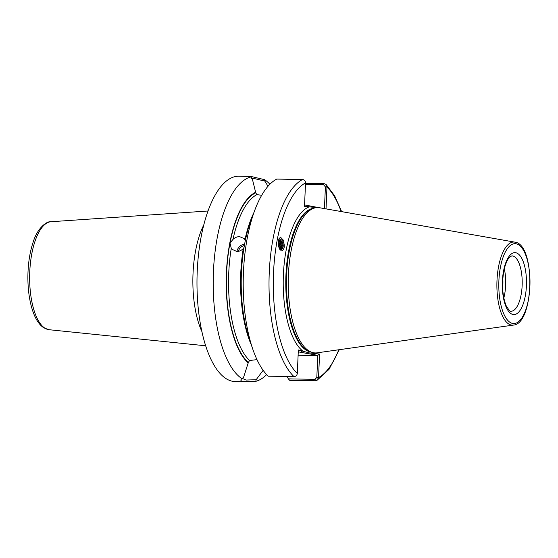 <?xml version="1.0" encoding="UTF-8"?>
<svg xmlns="http://www.w3.org/2000/svg" width="558" height="558" viewBox="0 0 558 558"><rect width="100%" height="100%" fill="white"/><g stroke="black" fill="none" stroke-linecap="round" stroke-linejoin="round"><path stroke-width="0.84" d="M244.048 247.403L243.274 248.519C241.426 250.472 239.27 251.463 236.794 251.491L231.933 249.266L231.27 248.31L230.001 243.107L232.965 239.403C234.911 237.562 237.129 236.641 239.619 236.634L244.355 238.705L245.339 240.491M244.641 244.062A8.147 6.863 -40.4 0 0 236.913 251.491M281.832 250.919A6.682 5.364 68.1 0 0 283.617 248.973A6.682 5.364 68.1 0 0 284.175 247.334A6.682 5.364 68.1 0 0 279.077 238.657M278.923 239.019L278.526 246.099L282.202 250.828L283.729 248.931L284.175 247.334L283.834 240.651L280.444 237.122L278.923 239.019M268.007 186.267L264.841 181.113L253.458 178.344C251.17 177.953 250.772 178.065 252.265 178.693L255.752 192.775L256.82 194.658L261.702 195.251M316.393 207.639L304.508 206.272L305.533 182.878C305.393 180.883 304.403 179.767 302.555 179.509L276.74 179.076A102.693 40.043 -89 0 0 255.097 209.403A102.693 40.043 -89 0 0 252.725 348.98A102.693 40.043 -89 0 0 268.217 376.197L294.024 376.636C295.886 376.455 296.982 375.395 297.316 373.441L298.342 349.971L309.209 352.9L319.574 354.065L318.548 377.536L316.853 380.479L315.549 380.786L289.735 380.347L288.312 378.875L287.21 376.517M317.111 352.83A72.693 28.346 -89 0 1 313.429 352.733A72.693 28.346 -89 0 1 312.152 352.412A72.693 28.346 -89 0 1 288.256 279.774A72.693 28.346 -89 0 1 314.607 207.988A72.693 28.346 -89 0 1 319.581 207.743L514.818 242.13A41.564 16.21 -89 0 1 514.922 242.151L514.818 242.13A41.564 16.21 -89 0 0 496.983 280.618A41.564 16.21 -89 0 0 511.302 325.035A41.564 16.21 -89 0 0 513.409 325.091L317.111 352.83M266.654 374.627A102.693 40.043 -89 0 1 255.766 381.351L243.093 381.477C240.568 380.905 240.191 379.977 241.956 378.687A102.693 40.043 -89 0 1 213.435 271.502A102.693 40.043 -89 0 1 250.758 177.005L250.103 176.419L238.796 176.23A102.693 40.043 -89 0 0 197.1 274.724A102.693 40.043 -89 0 0 232.581 381.295A102.693 40.043 -89 0 0 235.309 381.581L246.615 381.77M252.265 178.693L250.758 177.005C249.077 176.363 249.503 176.258 252.028 176.691L264.569 179.669A102.693 40.043 -89 0 1 269.891 184.245M280.709 250.026L282.488 248.275L282.913 246.685L281.072 241.656L278.568 240.163M280.249 250.165A5.378 4.318 68.1 0 0 280.744 250.012A5.378 4.318 68.1 0 0 282.662 248.205A5.378 4.318 68.1 0 0 282.048 242.123L278.798 239.354M280.193 250.096L281.651 247.194L279.809 242.165L278.393 241.098M278.449 240.742L280.235 241.991L282.076 247.02L281.651 248.61L280.276 250.158M279.809 249.579L280.388 247.703L278.268 242.402M278.296 241.907L278.972 242.5L280.814 247.529L279.97 249.817M278.63 239.912L282.048 242.123M279.119 248.219L278.309 244.564M278.254 243.644L279.405 248.868M244.369 245.569A6.522 5.489 -40.4 0 0 238.447 251.33M241.544 379.001L243.595 377.278L248.338 362.477L249.572 360.503L256.994 359.638M305.505 183.373L324.233 183.694L326.053 184.44L326.974 187.014L326.018 208.873M248.317 363.049A88.576 34.54 -89 0 1 226.415 272.681A88.576 34.54 -89 0 1 255.773 192.203M252.725 348.98L249.419 339.327A88.576 34.54 -89 0 1 251.463 218.938L255.097 209.403M264.569 179.669L264.841 181.113M263.139 370.303L256.171 379.698L255.766 381.351M201.926 331.626A68.46 26.7 -89 0 1 203.74 225.02M504.32 268.865A27.712 10.804 -89 0 1 503.825 298.014M288.312 378.875L315.026 379.328L316.818 377.431L317.788 355.355L298.258 351.854M298.111 355.251L317.565 355.579M243.037 377.759L242.632 378.554L246.218 380.068L256.171 379.698M324.449 208.601L325.398 186.888L323.521 184.642L305.463 184.335M304.57 204.912L318.737 207.625M341.133 211.538A99.429 38.774 -89 0 0 326.974 187.014L325.398 186.888M300.839 352.356L302.415 350.752A73.998 28.856 -89 0 1 283.394 274.648A73.998 28.856 -89 0 1 308.686 207.081L307.256 205.428M316.818 377.431L318.548 377.536A99.429 38.774 -89 0 0 338.79 349.768M317.788 355.355L319.574 354.065M316.337 352.907A73.998 28.856 -89 0 1 315.5 353.277L313.931 354.874M48.372 329.611A54.028 21.071 91 0 0 49.104 329.715L43.963 327.916C38.955 324.728 34.994 318.409 32.085 308.951C29.142 299.116 27.747 287.977 27.9 275.526C28.144 262.776 29.958 251.456 33.34 241.565C37.665 227.58 47.13 220.954 50.938 221.735A54.028 21.071 91 0 0 29.679 274.438A54.028 21.071 91 0 0 48.372 329.611M515.745 252.732A30.969 12.081 -89 0 1 526.41 285.933A30.969 12.081 -89 0 1 513.046 314.496A30.969 12.081 -89 0 1 502.381 281.302A30.969 12.081 -89 0 1 515.745 252.732M510.926 311.273A27.712 10.804 91 0 0 522.176 284.692A27.712 10.804 91 0 0 512.6 255.934A27.712 10.804 91 0 0 511.867 255.857L509.712 257.029C506.817 259.784 504.23 267.498 503.504 272.953C501.712 285.849 502.612 296.793 506.19 305.784C509.266 310.625 510.758 312.445 510.661 311.245L510.926 311.273M311.19 352.112A72.038 28.095 -89 0 1 310.757 352.042A72.038 28.095 -89 0 1 285.815 279.174A72.038 28.095 -89 0 1 313.638 208.253M312.152 352.412L310.178 351.798A72.108 28.116 -89 0 1 286.47 279.746A72.108 28.116 -89 0 1 312.613 208.539L314.607 207.988M310.932 352.035A72.038 28.095 -89 0 1 286.031 279.739A72.038 28.095 -89 0 1 313.373 208.329M516.136 243.783A39.953 15.582 -89 0 1 529.891 286.603A39.953 15.582 -89 0 1 512.656 323.452A39.953 15.582 -89 0 1 498.901 280.625A39.953 15.582 -89 0 1 516.136 243.783M251.414 345.144A86.392 33.689 -89 0 1 243.274 248.519M244.969 239.605A86.392 33.689 -89 0 1 253.653 213.191M249.572 360.503A86.392 33.689 -89 0 1 231.27 248.31M232.965 239.403A86.392 33.689 -89 0 1 256.82 194.658M248.338 362.477A88.025 34.324 -89 0 1 230.001 243.107A88.025 34.324 -89 0 1 255.752 192.775M297.316 373.441A99.429 38.774 -89 0 1 273.525 272.883A99.429 38.774 -89 0 1 305.533 182.878M294.024 376.636A102.693 40.043 -89 0 1 269.256 272.555A102.693 40.043 -89 0 1 302.555 179.509M502.828 278.428A28.618 11.16 -89 0 1 502.66 288.409M324.233 183.694L323.521 184.642M315.026 379.328L315.549 380.786M49.104 329.715L205.707 345.793M513.409 325.091C534.299 323.856 535.729 244.425 514.943 242.151M326.053 184.44L334.626 195.788L341.636 211.628M339.292 349.692L329.053 369.312L316.853 380.479M50.938 221.735L207.994 210.994"/></g></svg>
